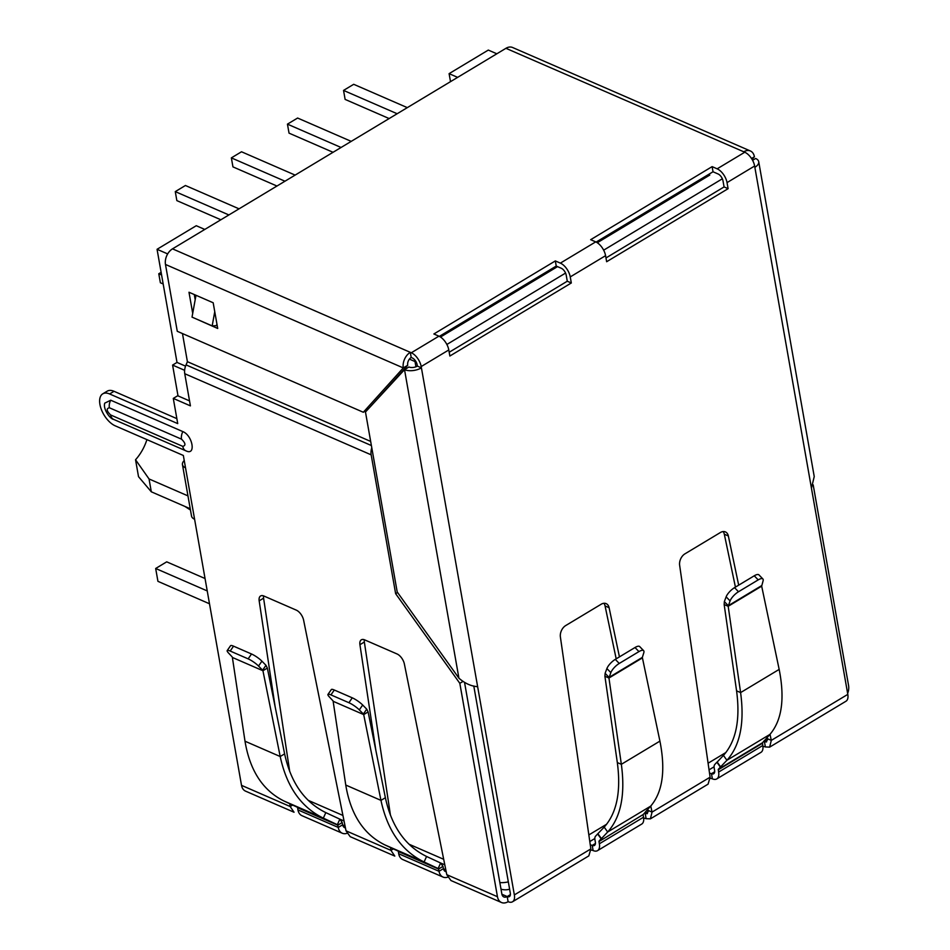 <?xml version="1.0" encoding="UTF-8"?>
<svg xmlns="http://www.w3.org/2000/svg" width="950" height="950" viewBox="0 0 950 950"><rect width="100%" height="100%" fill="white"/><g stroke="black" fill="none" stroke-linecap="round" stroke-linejoin="round"><path stroke-width="1.43" d="M767.054 737.604L767.268 738.625L771.293 740.383L769.654 747.116L765.367 746.961A6.044 3.052 -10 0 0 762.921 746.451M709.531 773.229A6.044 3.052 170 0 1 711.467 773.704A6.044 3.159 -121 0 0 713.676 773.739A6.044 3.159 -121 0 0 714.59 770.307L714.198 768.075A7.006 3.669 59 0 1 714.816 764.465L716.882 762.221L720.373 767.101L718.307 769.334L718.616 772.065A12.101 6.329 59 0 1 716.787 778.917A12.101 6.329 59 0 1 712.369 778.846A6.044 3.052 -10 0 0 710.232 778.347M646.119 818.686L645.216 813.544L647.294 813.663L648.019 810.35L652.044 812.096L650.406 818.841L646.119 818.686A6.044 3.052 -10 0 0 643.672 818.176M598.975 841.557L643.233 814.494L598.975 841.557L599.367 843.79A12.101 6.329 59 0 1 597.538 850.642A12.101 6.329 59 0 1 593.121 850.559A6.044 3.052 -10 0 0 590.983 850.072M297.944 809.911A12.101 8.312 113.5 0 0 301.957 815.682L342.261 833.221A12.101 8.312 -66.5 0 1 338.247 827.438L337.796 825.182L297.611 807.702L297.944 809.911L338.247 827.438L342.665 824.79L342.214 822.534L337.796 825.182L337.369 824.683L339.851 819.161L342.214 822.534M398.703 853.753A12.101 8.312 113.5 0 0 402.717 859.524L443.021 877.064A12.101 8.312 -66.5 0 1 439.019 871.293L438.556 869.036L398.371 851.544L398.703 853.753L439.019 871.293L443.436 868.633L442.973 866.376L438.556 869.036L438.14 868.526L440.622 863.016L442.973 866.376M346.857 833.352A12.101 8.312 -66.5 0 1 342.261 833.221M345.432 827.889A6.044 4.156 -66.5 0 1 344.672 827.676A6.044 4.156 -66.5 0 1 342.665 824.79M297.611 807.702L337.369 824.683L323.332 818.14C301.031 807.179 286.651 786.648 280.202 756.521L262.936 670.736L267.354 668.087L284.62 753.873L280.202 756.521L245.005 741.214C249.874 770.628 262.913 790.578 284.098 801.064L297.421 807.298M447.616 877.194A12.101 8.312 -66.5 0 1 443.021 877.064M446.191 871.732A6.044 4.156 -66.5 0 1 445.431 871.518A6.044 4.156 -66.5 0 1 443.436 868.633M398.371 851.544L438.14 868.526L424.092 861.982C401.791 851.034 387.422 830.49 380.962 800.375L363.696 714.59L368.113 711.93L385.379 797.715L380.962 800.375L345.764 785.056C350.633 814.471 363.672 834.421 384.869 844.906L398.181 851.141M284.098 801.064L323.332 818.14L325.814 812.618L339.851 819.161M384.869 844.906L424.092 861.982L426.574 856.472L440.622 863.016M325.814 812.618C304.534 802.168 290.807 782.586 284.62 753.873M232.382 657.447L262.936 670.736L232.382 657.447L245.005 741.214M426.574 856.472C405.306 846.023 391.566 826.441 385.379 797.715M333.141 701.29L363.696 714.59L333.141 701.29L345.764 785.056M232.216 656.949L228.475 652.959A9.072 1.817 -145.3 0 1 227.204 650.572A9.072 1.817 -145.3 0 1 230.173 651.035L248.152 658.861A9.072 1.817 -145.3 0 1 258.543 666.045L262.604 670.178L265.976 665.309L267.354 668.087M332.975 700.803L329.246 696.801A9.072 1.817 -145.3 0 1 327.964 694.414A9.072 1.817 -145.3 0 1 330.933 694.889L348.911 702.715A9.072 1.817 -145.3 0 1 359.314 709.887L363.363 714.02L366.736 709.151L368.113 711.93M258.543 666.045L261.915 661.164L265.976 665.309M261.915 661.164A9.072 1.817 -145.3 0 0 251.524 653.992L233.546 646.166A9.072 1.817 -145.3 0 0 230.577 645.691L227.204 650.572M359.314 709.887L362.686 705.019L366.736 709.151M362.686 705.019A9.072 1.817 -145.3 0 0 352.284 697.834L334.305 690.021A9.072 1.817 -145.3 0 0 331.336 689.546L327.964 694.414M597.538 850.642L641.713 824.078A12.101 6.329 -121 0 0 643.53 817.226L599.367 843.79M597.93 833.768L601.421 838.636L607.679 831.998L604.188 827.117L597.633 833.946L601.124 838.814L599.058 841.059M597.633 833.946L595.567 836.178A7.006 3.669 59 0 0 594.949 839.8L595.341 842.033A6.044 3.159 -121 0 1 594.427 845.464A6.044 3.159 -121 0 1 592.218 845.417L593.121 850.559M643.138 814.993L643.53 817.226M645.228 812.167L650.667 806.146C662.637 792.134 665.724 770.462 659.918 741.119L642.426 657.875L608.95 678.015L621.347 764.311C625.444 794.663 620.884 817.226 607.679 831.998L650.667 806.146M643.233 814.494L645.288 812.25M604.188 827.117C616.799 813.046 621.169 791.528 617.322 762.565L621.347 764.311L659.918 741.119M643.637 650.679L639.694 646.582A9.072 3.111 136 0 0 635.004 647.52L615.303 659.371A9.072 3.111 136 0 0 606.896 668.551L605.114 673.312L609.057 677.398L642.354 657.376L643.779 652.828A9.072 3.111 136 0 0 643.637 650.679A9.072 3.111 136 0 0 638.946 651.605L619.246 663.456A9.072 3.111 136 0 0 610.838 672.636L608.95 678.015L604.913 676.258L617.322 762.565M605.114 673.312L604.913 676.258M650.418 818.841L708.082 784.154L710.101 777.183L679.642 565.274A9.072 6.234 -66.5 0 1 684.95 553.838L720.409 532.511A9.072 6.234 -66.5 0 1 725.396 531.905A9.072 6.234 -66.5 0 1 728.353 535.978L738.684 585.164M728.353 535.978L724.316 534.221A9.072 6.234 113.5 0 0 723.152 531.572M724.316 534.221L735.431 587.112M770.023 734.303L771.293 740.383L847.804 694.367A12.101 6.329 59 0 1 845.975 701.231L769.654 747.127M765.367 746.961L764.465 741.819L766.543 741.938L767.268 738.625M752.602 160.312L755.63 158.484A12.101 6.104 170 0 1 758.717 161.69A12.101 6.104 170 0 1 754.858 167.307L754.633 166.013A12.101 6.329 -121 0 0 744.764 152.226L505.946 48.307L172.508 248.852L410.305 352.331L411.207 357.473L412.217 357.912A6.044 3.159 59 0 1 417.157 364.812L417.383 366.094L421.42 367.852A12.101 6.104 170 0 1 404.522 369.657L365.477 412.003L397.207 591.981L458.921 678.181C464.954 683.43 471.188 686.256 477.636 686.66L514.354 894.912A12.101 6.329 59 0 1 512.525 901.776L588.834 855.879L590.852 848.908L560.393 636.987A9.072 6.234 -66.5 0 1 565.701 625.563L601.172 604.236A9.072 6.234 -66.5 0 1 606.148 603.63A9.072 6.234 -66.5 0 1 609.104 607.691L605.067 605.946L616.182 658.837M647.805 809.317L648.019 810.35M609.104 607.691L619.436 656.877M650.774 806.028L652.044 812.096L710.101 777.183M605.067 605.946A9.072 6.234 113.5 0 0 603.903 603.286M716.787 778.917L760.95 752.364A12.101 6.329 -121 0 0 762.779 745.501L762.47 742.769L764.477 740.454M720.373 767.101L726.928 760.273L769.916 734.421L764.536 740.537M720.67 766.923L717.179 762.043L723.437 755.404L726.928 760.273C740.133 745.501 744.693 722.95 740.596 692.597L728.187 606.29L730.087 600.923A9.072 3.111 -44 0 1 738.494 591.743L758.195 579.892A9.072 3.111 -44 0 1 762.874 578.954A9.072 3.111 -44 0 1 763.028 581.103L761.674 586.162L779.166 669.406L740.596 692.597L736.571 690.84C740.43 719.779 736.048 741.297 723.437 755.404M769.916 734.421C781.886 720.409 784.973 698.737 779.166 669.406M761.674 586.162L728.187 606.29L724.161 604.544L736.571 690.84M724.161 604.544L724.363 601.587L728.306 605.684L761.603 585.651M738.494 591.743L734.552 587.646A9.072 3.111 136 0 0 726.133 596.837L724.363 601.587M762.874 578.954L758.931 574.869A9.072 3.111 136 0 0 754.252 575.795L758.195 579.892M734.552 587.646L754.252 575.795M512.525 901.776A12.101 6.329 59 0 1 508.108 901.693A12.101 8.312 -66.5 0 1 501.469 902.5A12.101 8.312 -66.5 0 1 497.456 896.717L459.824 683.323L395.639 593.679L397.587 592.503M763.61 741.534A6.044 3.052 170 0 1 764.465 741.819L767.41 740.05M644.361 813.259A6.044 3.052 170 0 1 645.216 813.544L648.161 811.775M590.283 844.942A6.044 3.052 170 0 1 592.218 845.417L595.424 843.493M473.789 685.995L510.316 893.166A6.044 3.159 59 0 1 509.402 896.586A6.044 3.159 59 0 1 507.193 896.551L508.108 901.693M449.196 352.248L567.281 281.224L566.212 275.156A6.044 3.159 59 0 0 561.284 268.268L556.237 266.071L439.351 336.371M605.981 257.949L724.078 186.924L722.998 180.868A6.044 3.159 -121 0 0 718.069 173.969L713.023 171.772L596.137 242.072M417.383 366.094A6.044 3.052 170 0 1 408.939 366.997L404.522 369.657L458.921 678.181M847.804 694.367L811.443 488.169L814.233 476.544L758.717 161.69M724.078 186.924L728.104 188.682L606.646 261.725L605.577 255.669A12.101 6.329 -121 0 0 595.709 241.87L590.663 239.685L712.12 166.63L713.023 171.772M571.318 282.981L449.861 356.024L448.792 349.956A12.101 6.329 -121 0 0 438.912 336.169L433.877 333.973L555.334 260.929L560.369 263.126A12.101 6.329 59 0 1 570.249 276.913L571.318 282.981L567.281 281.224M292.624 805.054L290.178 806.526L289.75 803.712M294.037 812.238L290.178 806.526L241.514 785.353A12.101 8.312 -66.5 0 0 245.527 791.124L294.037 812.238M275.132 706.729L259.172 600.839A9.072 4.75 59 0 1 260.585 595.971A9.072 4.75 59 0 1 263.898 596.03L296.257 610.114A9.072 4.75 59 0 1 303.62 620.184L346.026 830.822L350.182 836.665L394.796 856.081L390.937 850.369L390.509 847.554M393.383 848.896L390.937 850.369L346.026 830.822M375.891 750.571L359.931 644.694A9.072 4.75 59 0 1 361.344 639.813A9.072 4.75 59 0 1 364.657 639.873L397.029 653.956A9.072 4.75 59 0 1 404.379 664.026L446.785 874.677L450.941 880.519L501.469 902.5M182.471 333.557L187.399 361.677L370.654 441.418L187.399 361.677L186.058 364.895A12.101 8.312 113.5 0 0 184.751 373.718L190.416 405.864L173.292 398.406L177.733 423.605L109.618 393.965A18.751 9.809 -121 0 0 102.766 393.834A18.751 9.809 -121 0 0 101.424 409.699A18.751 9.809 -121 0 0 115.235 425.838L183.35 455.478L185.523 467.827A12.101 6.104 170 0 1 182.447 464.609L191.52 516.028A12.101 6.104 -10 0 0 194.596 519.246L241.514 785.353M182.447 464.609A12.101 6.104 170 0 1 184.241 460.536M263.542 595.888A9.072 4.75 -121 0 0 263.589 598.191L289.702 771.436M364.301 639.73A9.072 4.75 -121 0 0 364.349 642.034L390.462 815.278M510.411 894.615L507.193 896.551A6.044 4.156 -66.5 0 1 503.88 896.954A6.044 4.156 -66.5 0 1 501.873 894.069L464.574 682.563M462.852 681.506L459.824 683.323M176.854 418.641L114.036 391.305A18.751 9.809 -121 0 0 107.184 391.174L102.766 393.834M173.292 398.406L177.709 395.746L189.549 400.9M114.131 419.591A9.369 6.436 -66.5 0 1 113.739 419.437C109.951 419.045 102.778 408.702 104.749 403.144L110.722 400.211L182.863 431.609C192.612 435.468 196.175 455.679 186.283 450.989A9.369 6.436 -66.5 0 1 185.879 450.834A9.369 6.436 -66.5 0 1 182.78 446.358L110.627 414.96C106.554 410.97 106.139 408.571 109.357 407.764L181.509 439.161C185.583 443.139 185.998 445.55 182.78 446.358M110.627 414.96A9.369 6.436 -66.5 0 0 113.739 419.437L186.283 450.989M395.639 593.679L371.165 454.836A12.101 8.312 -66.5 0 1 371.782 447.782M847.637 693.476A12.101 8.312 113.5 0 0 848.576 685.544L813.188 484.868M448.792 349.956L421.194 366.558L477.636 686.66M712.12 166.63L717.155 168.827A12.101 6.329 59 0 1 727.035 182.614L728.104 188.682M421.194 366.558A12.101 6.329 -121 0 0 411.314 352.771L438.912 336.169M555.334 260.929L556.237 266.071M172.508 248.852A12.101 8.312 113.5 0 0 165.478 264.456L177.27 331.301L363.316 412.253L403.287 367.923A12.101 8.312 113.5 0 1 410.305 352.331L411.314 352.771M369.823 407.289L407.704 365.275A6.044 4.156 -66.5 0 1 411.207 357.473M192.708 313.358L188.991 292.244L213.18 302.765L217.704 328.474L193.491 317.751M743.755 151.786A12.101 8.312 -66.5 0 1 750.393 150.979A12.101 8.312 -66.5 0 1 754.407 156.762L752.044 159.315M505.946 48.307A12.101 8.312 -66.5 0 1 512.596 47.5L750.393 150.979M754.407 156.762L751.521 158.484M407.704 365.275L403.287 367.923L165.478 264.456M367.626 407.479L367.947 409.319M216.897 323.867L216.564 325.648L212.183 325.886L214.748 311.707M194.287 294.548L195.189 299.678M363.316 412.253L367.733 409.604M195.985 295.284L192.031 317.122L212.183 325.886M190.451 509.984L184.763 506.362M187.969 495.888L149.043 478.954L135.541 459.753L138.522 476.674L151.311 491.803L190.237 508.749M722.356 178.79L603.654 250.171M565.571 273.077L446.868 344.47M457.639 77.366L449.101 73.649L488.3 50.077L496.838 53.794M597.277 242.737L709.781 175.073L708.486 174.503M440.491 337.024L557.531 266.629M167.675 253.911L157.059 249.292L196.258 225.72L204.784 229.437M415.815 361.392A15.117 7.624 170 0 1 415.008 361.546L409.414 359.112M415.008 361.546L415.934 366.783M178.018 395.889L172.591 365.085L177.009 362.425L157.059 249.292M450.514 81.653L449.101 73.649M185.547 366.142L177.009 362.425M184.621 370.31L172.591 365.085M135.541 459.753A39.306 27.004 113.5 0 0 146.917 439.624M149.043 478.954L151.311 491.803M702.133 178.327L703.428 178.885M333.046 152.297L289.038 133.143L287.446 124.141L297.611 118.038L351.227 141.372M287.446 124.141L341.062 147.476M161.583 274.978L158.781 273.754L161.12 272.353M163.174 283.979L160.372 282.756L158.781 273.754M276.961 186.034L232.952 166.879L231.361 157.878L241.514 151.774L295.129 175.097M231.361 157.878L284.976 181.213M389.144 118.56L345.123 99.406L343.544 90.416L353.697 84.301L407.312 107.635M343.544 90.416L397.159 113.739M220.875 219.771L176.854 200.616L175.275 191.615L185.428 185.499L239.044 208.834M175.275 191.615L228.879 214.949M207.231 590.924L155.669 568.48L166.713 561.842L205.046 578.526M155.669 568.48L157.938 581.341L209.499 603.773M230.173 651.035L233.546 646.166M248.152 658.861L251.524 653.992M330.933 694.889L334.305 690.021M348.911 702.715L352.284 697.834M610.838 672.636L606.896 668.551M619.246 663.456L615.303 659.371M638.946 651.605L635.004 647.52M762.779 745.501L718.616 772.065M714.673 771.768L711.467 773.704L712.369 778.846M718.224 769.832L762.387 743.268M718.307 769.334L762.47 742.769M730.087 600.923L726.133 596.837M514.354 894.912L590.852 848.908M445.811 869.844L443.472 868.822M345.052 825.989L342.701 824.968M811.443 488.169L754.858 167.307M497.456 896.717L446.785 874.677M185.523 467.827L194.596 519.246M263.589 598.191L259.172 600.839M364.349 642.034L359.931 644.694M507.193 896.551L501.909 894.247M109.618 393.965L114.036 391.305M371.165 454.836L184.751 373.718M181.509 439.161A9.369 6.436 -66.5 0 1 182.863 431.609M110.722 400.211A9.369 6.436 113.5 0 0 109.357 407.764M371.391 445.538L186.058 364.895M754.633 166.013L727.035 182.614M605.577 255.669L570.249 276.913M717.155 168.827L744.764 152.226M560.369 263.126L595.709 241.87M588.846 834.931L606.67 824.22M708.094 763.218L725.919 752.495M499.854 882.586A15.117 7.624 -10 0 0 508.333 881.873M308.204 800.339L342.926 815.444M408.963 844.182L443.686 859.299M714.079 766.816L709.044 769.844M594.831 838.541L589.796 841.557M501.006 889.164A15.117 15.117 0 0 0 509.628 889.2M444.802 864.821L440.242 862.837M344.043 820.978L339.471 818.983"/></g></svg>
